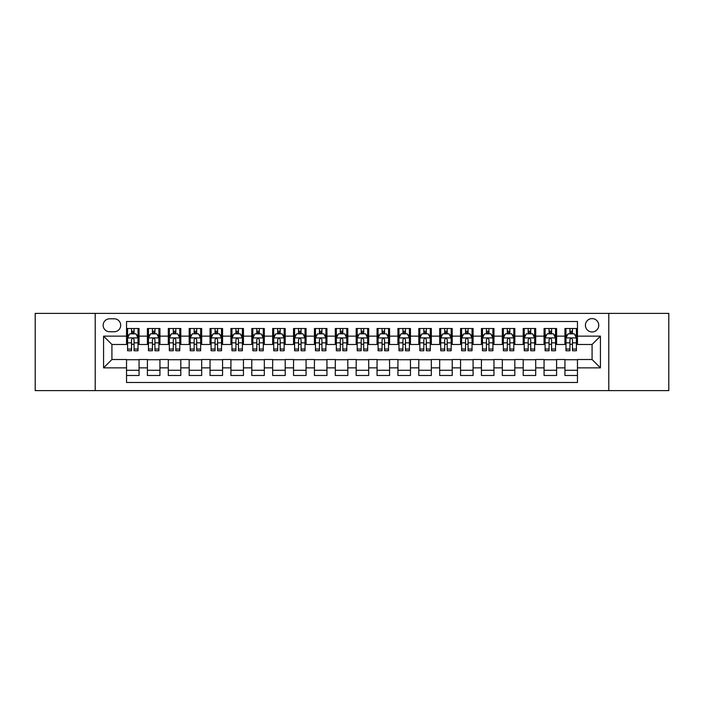 <?xml version="1.0" encoding="UTF-8"?>
<svg xmlns="http://www.w3.org/2000/svg" width="704" height="704" viewBox="0 0 704 704"><rect width="100%" height="100%" fill="white"/><g stroke="black" fill="none" stroke-linecap="round" stroke-linejoin="round"><path stroke-width="1.06" d="M592.082 318.595A6.679 6.679 0 0 0 585.402 325.274A6.679 6.679 0 0 0 592.082 331.962A6.679 6.679 0 0 0 598.761 325.274A6.679 6.679 0 0 0 592.082 318.595M608.784 390.623L668.8 390.623L668.8 313.377L608.784 313.377L608.784 390.623L95.216 390.623L95.216 313.377L35.2 313.377L35.2 390.623L95.216 390.623M577.465 328.513L564.942 328.513L564.942 336.134L556.591 336.134L556.591 344.485L564.942 344.485L564.942 336.134M556.591 336.134L556.591 328.513L544.06 328.513L544.06 336.134L535.709 336.134L535.709 344.485L544.06 344.485L544.06 336.134M535.709 336.134L535.709 328.513L523.186 328.513L523.186 336.134L514.835 336.134L514.835 344.485L523.186 344.485L523.186 336.134M514.835 336.134L514.835 328.513L502.313 328.513L502.313 336.134L493.962 336.134L493.962 344.485L502.313 344.485L502.313 336.134M493.962 336.134L493.962 328.513L481.43 328.513L481.43 336.134L473.079 336.134L473.079 344.485L481.43 344.485L481.43 336.134M473.079 336.134L473.079 328.513L460.557 328.513L460.557 336.134L452.206 336.134L452.206 344.485L460.557 344.485L460.557 336.134M452.206 336.134L452.206 328.513L439.683 328.513L439.683 336.134L431.332 336.134L431.332 344.485L439.683 344.485L439.683 336.134M431.332 336.134L431.332 328.513L418.801 328.513L418.801 336.134L410.458 336.134L410.458 344.485L418.801 344.485L418.801 336.134M410.458 336.134L410.458 328.513L397.927 328.513L397.927 336.134L389.576 336.134L389.576 344.485L397.927 344.485L397.927 336.134M389.576 336.134L389.576 328.513L377.054 328.513L377.054 336.134L368.702 336.134L368.702 344.485L377.054 344.485L377.054 336.134M368.702 336.134L368.702 328.513L356.171 328.513L356.171 336.134L347.829 336.134L347.829 344.485L356.171 344.485L356.171 336.134M347.829 336.134L347.829 328.513L335.298 328.513L335.298 336.134L326.946 336.134L326.946 344.485L335.298 344.485L335.298 336.134M326.946 336.134L326.946 328.513L314.424 328.513L314.424 336.134L306.073 336.134L306.073 344.485L314.424 344.485L314.424 336.134M306.073 336.134L306.073 328.513L293.542 328.513L293.542 336.134L285.199 336.134L285.199 344.485L293.542 344.485L293.542 336.134M285.199 336.134L285.199 328.513L272.668 328.513L272.668 336.134L264.317 336.134L264.317 344.485L272.668 344.485L272.668 336.134M264.317 336.134L264.317 328.513L251.794 328.513L251.794 336.134L243.443 336.134L243.443 344.485L251.794 344.485L251.794 336.134M243.443 336.134L243.443 328.513L230.921 328.513L230.921 336.134L222.57 336.134L222.57 344.485L230.921 344.485L230.921 336.134M222.57 336.134L222.57 328.513L210.038 328.513L210.038 336.134L201.687 336.134L201.687 344.485L210.038 344.485L210.038 336.134M201.687 336.134L201.687 328.513L189.165 328.513L189.165 336.134L180.814 336.134L180.814 344.485L189.165 344.485L189.165 336.134M180.814 336.134L180.814 328.513L168.291 328.513L168.291 336.134L159.94 336.134L159.94 344.485L168.291 344.485L168.291 336.134M159.94 336.134L159.94 328.513L147.409 328.513L147.409 344.485L139.058 344.485L139.058 328.513L126.535 328.513M126.535 375.487L139.058 375.487L139.058 359.515L147.409 359.515L147.409 375.487L159.94 375.487L159.94 359.515L168.291 359.515L168.291 367.866L159.94 367.866M168.291 367.866L168.291 375.487L180.814 375.487L180.814 359.515L189.165 359.515L189.165 367.866L180.814 367.866M189.165 367.866L189.165 375.487L201.687 375.487L201.687 359.515L210.038 359.515L210.038 367.866L201.687 367.866M210.038 367.866L210.038 375.487L222.57 375.487L222.57 359.515L230.921 359.515L230.921 367.866L222.57 367.866M230.921 367.866L230.921 375.487L243.443 375.487L243.443 359.515L251.794 359.515L251.794 367.866L243.443 367.866M251.794 367.866L251.794 375.487L264.317 375.487L264.317 359.515L272.668 359.515L272.668 367.866L264.317 367.866M272.668 367.866L272.668 375.487L285.199 375.487L285.199 359.515L293.542 359.515L293.542 367.866L285.199 367.866M293.542 367.866L293.542 375.487L306.073 375.487L306.073 359.515L314.424 359.515L314.424 367.866L306.073 367.866M314.424 367.866L314.424 375.487L326.946 375.487L326.946 359.515L335.298 359.515L335.298 367.866L326.946 367.866M335.298 367.866L335.298 375.487L347.829 375.487L347.829 359.515L356.171 359.515L356.171 367.866L347.829 367.866M356.171 367.866L356.171 375.487L368.702 375.487L368.702 359.515L377.054 359.515L377.054 367.866L368.702 367.866M377.054 367.866L377.054 375.487L389.576 375.487L389.576 359.515L397.927 359.515L397.927 367.866L389.576 367.866M397.927 367.866L397.927 375.487L410.458 375.487L410.458 359.515L418.801 359.515L418.801 367.866L410.458 367.866M418.801 367.866L418.801 375.487L431.332 375.487L431.332 359.515L439.683 359.515L439.683 367.866L431.332 367.866M439.683 367.866L439.683 375.487L452.206 375.487L452.206 359.515L460.557 359.515L460.557 367.866L452.206 367.866M460.557 367.866L460.557 375.487L473.079 375.487L473.079 359.515L481.43 359.515L481.43 367.866L473.079 367.866M481.43 367.866L481.43 375.487L493.962 375.487L493.962 359.515L502.313 359.515L502.313 367.866L493.962 367.866M502.313 367.866L502.313 375.487L514.835 375.487L514.835 359.515L523.186 359.515L523.186 367.866L514.835 367.866M523.186 367.866L523.186 375.487L535.709 375.487L535.709 359.515L544.06 359.515L544.06 367.866L535.709 367.866M544.06 367.866L544.06 375.487L556.591 375.487L556.591 359.515L564.942 359.515L564.942 367.866L556.591 367.866M109.622 331.751L114.215 331.751A6.468 6.468 0 0 0 120.692 325.274A6.468 6.468 0 0 0 114.215 318.806L109.622 318.806A6.468 6.468 0 0 0 103.154 325.274A6.468 6.468 0 0 0 109.622 331.751M608.784 313.377L95.216 313.377M577.465 336.134L577.465 321.517L126.535 321.517L126.535 344.485L111.918 344.485L111.918 359.515L126.535 359.515L126.535 382.483L577.465 382.483L577.465 359.515L592.082 359.515L592.082 344.485L577.465 344.485L577.465 336.134L600.433 336.134L600.433 367.866L577.465 367.866M126.535 367.866L103.567 367.866L103.567 336.134L126.535 336.134M564.942 367.866L564.942 375.487L577.465 375.487M126.535 333.731L127.582 333.731M131.542 333.731L134.05 333.731M138.019 333.731L139.058 333.731M126.535 344.274L127.582 344.274M131.542 344.274L134.05 344.274M138.019 344.274L139.058 344.274M126.535 359.726L139.058 359.726M126.535 370.269L139.058 370.269M147.409 344.274L148.456 344.274M152.425 344.274L154.924 344.274M158.893 344.274L159.94 344.274M147.409 333.731L148.456 333.731M152.425 333.731L154.924 333.731M158.893 333.731L159.94 333.731M147.409 359.726L159.94 359.726M147.409 370.269L159.94 370.269M168.291 359.726L180.814 359.726M168.291 370.269L180.814 370.269M168.291 333.731L169.33 333.731M173.298 333.731L175.806 333.731M179.766 333.731L180.814 333.731M168.291 344.274L169.33 344.274M173.298 344.274L175.806 344.274M179.766 344.274L180.814 344.274M189.165 359.726L201.687 359.726M189.165 370.269L201.687 370.269M189.165 333.731L190.203 333.731M194.172 333.731L196.68 333.731M200.649 333.731L201.687 333.731M189.165 344.274L190.203 344.274M194.172 344.274L196.68 344.274M200.649 344.274L201.687 344.274M210.038 359.726L222.57 359.726M210.038 370.269L222.57 370.269M210.038 333.731L211.086 333.731M215.054 333.731L217.554 333.731M221.522 333.731L222.57 333.731M210.038 344.274L211.086 344.274M215.054 344.274L217.554 344.274M221.522 344.274L222.57 344.274M230.921 359.726L243.443 359.726M230.921 370.269L243.443 370.269M230.921 333.731L231.959 333.731M235.928 333.731L238.436 333.731M242.396 333.731L243.443 333.731M230.921 344.274L231.959 344.274M235.928 344.274L238.436 344.274M242.396 344.274L243.443 344.274M251.794 359.726L264.317 359.726M251.794 370.269L264.317 370.269M251.794 333.731L252.833 333.731M256.802 333.731L259.31 333.731M263.278 333.731L264.317 333.731M251.794 344.274L252.833 344.274M256.802 344.274L259.31 344.274M263.278 344.274L264.317 344.274M272.668 359.726L285.199 359.726M272.668 370.269L285.199 370.269M272.668 333.731L273.715 333.731M277.684 333.731L280.183 333.731M284.152 333.731L285.199 333.731M272.668 344.274L273.715 344.274M277.684 344.274L280.183 344.274M284.152 344.274L285.199 344.274M293.542 359.726L306.073 359.726M293.542 370.269L306.073 370.269M293.542 333.731L294.589 333.731M298.558 333.731L301.066 333.731M305.026 333.731L306.073 333.731M293.542 344.274L294.589 344.274M298.558 344.274L301.066 344.274M305.026 344.274L306.073 344.274M314.424 359.726L326.946 359.726M314.424 370.269L326.946 370.269M314.424 333.731L315.462 333.731M319.431 333.731L321.939 333.731M325.908 333.731L326.946 333.731M314.424 344.274L315.462 344.274M319.431 344.274L321.939 344.274M325.908 344.274L326.946 344.274M335.298 359.726L347.829 359.726M335.298 370.269L347.829 370.269M335.298 333.731L336.345 333.731M340.305 333.731L342.813 333.731M346.782 333.731L347.829 333.731M335.298 344.274L336.345 344.274M340.305 344.274L342.813 344.274M346.782 344.274L347.829 344.274M356.171 359.726L368.702 359.726M356.171 370.269L368.702 370.269M356.171 333.731L357.218 333.731M361.187 333.731L363.695 333.731M367.655 333.731L368.702 333.731M356.171 344.274L357.218 344.274M361.187 344.274L363.695 344.274M367.655 344.274L368.702 344.274M377.054 359.726L389.576 359.726M377.054 370.269L389.576 370.269M377.054 333.731L378.092 333.731M382.061 333.731L384.569 333.731M388.538 333.731L389.576 333.731M377.054 344.274L378.092 344.274M382.061 344.274L384.569 344.274M388.538 344.274L389.576 344.274M397.927 359.726L410.458 359.726M397.927 370.269L410.458 370.269M397.927 333.731L398.974 333.731M402.934 333.731L405.442 333.731M409.411 333.731L410.458 333.731M397.927 344.274L398.974 344.274M402.934 344.274L405.442 344.274M409.411 344.274L410.458 344.274M418.801 359.726L431.332 359.726M418.801 370.269L431.332 370.269M418.801 333.731L419.848 333.731M423.817 333.731L426.316 333.731M430.285 333.731L431.332 333.731M418.801 344.274L419.848 344.274M423.817 344.274L426.316 344.274M430.285 344.274L431.332 344.274M439.683 359.726L452.206 359.726M439.683 370.269L452.206 370.269M439.683 333.731L440.722 333.731M444.69 333.731L447.198 333.731M451.167 333.731L452.206 333.731M439.683 344.274L440.722 344.274M444.69 344.274L447.198 344.274M451.167 344.274L452.206 344.274M460.557 359.726L473.079 359.726M460.557 370.269L473.079 370.269M460.557 333.731L461.604 333.731M465.564 333.731L468.072 333.731M472.041 333.731L473.079 333.731M460.557 344.274L461.604 344.274M465.564 344.274L468.072 344.274M472.041 344.274L473.079 344.274M481.43 359.726L493.962 359.726M481.43 370.269L493.962 370.269M481.43 333.731L482.478 333.731M486.446 333.731L488.946 333.731M492.914 333.731L493.962 333.731M481.43 344.274L482.478 344.274M486.446 344.274L488.946 344.274M492.914 344.274L493.962 344.274M502.313 359.726L514.835 359.726M502.313 370.269L514.835 370.269M502.313 333.731L503.351 333.731M507.32 333.731L509.828 333.731M513.797 333.731L514.835 333.731M502.313 344.274L503.351 344.274M507.32 344.274L509.828 344.274M513.797 344.274L514.835 344.274M523.186 359.726L535.709 359.726M523.186 370.269L535.709 370.269M523.186 333.731L524.234 333.731M528.194 333.731L530.702 333.731M534.67 333.731L535.709 333.731M523.186 344.274L524.234 344.274M528.194 344.274L530.702 344.274M534.67 344.274L535.709 344.274M544.06 359.726L556.591 359.726M544.06 370.269L556.591 370.269M544.06 333.731L545.107 333.731M549.076 333.731L551.575 333.731M555.544 333.731L556.591 333.731M544.06 344.274L545.107 344.274M549.076 344.274L551.575 344.274M555.544 344.274L556.591 344.274M564.942 359.726L577.465 359.726M564.942 370.269L577.465 370.269M564.942 333.731L565.981 333.731M569.95 333.731L572.458 333.731M576.418 333.731L577.465 333.731M564.942 344.274L565.981 344.274M569.95 344.274L572.458 344.274M576.418 344.274L577.465 344.274M111.918 344.485L103.567 336.134M111.918 359.515L103.567 367.866M600.433 336.134L592.082 344.485M600.433 367.866L592.082 359.515M134.05 331.232L131.542 331.232M138.019 349.043L134.05 349.043L134.05 350.75L138.019 350.75L138.019 338.017L135.925 333.837L129.668 333.837L127.582 338.017L127.582 350.75L131.542 350.75L131.542 349.043L127.582 349.043M127.582 338.017L127.582 328.513M138.019 338.017L138.019 328.513M131.542 333.837L131.542 328.513M134.05 328.513L134.05 333.837M134.05 349.043L134.05 339.574C133.214 337.973 132.378 337.973 131.542 339.574L131.542 349.043M154.924 331.232L152.425 331.232M158.893 349.043L154.924 349.043L154.924 350.75L158.893 350.75L158.893 338.017L156.807 333.837L150.542 333.837L148.456 338.017L148.456 350.75L152.425 350.75L152.425 349.043L148.456 349.043M148.456 338.017L148.456 328.513M158.893 338.017L158.893 328.513M152.425 333.837L152.425 328.513M154.924 328.513L154.924 333.837M154.924 349.043L154.924 339.574C154.097 337.973 153.261 337.973 152.425 339.574L152.425 349.043M175.806 331.232L173.298 331.232M179.766 349.043L175.806 349.043L175.806 350.75L179.766 350.75L179.766 338.017L177.681 333.837L171.415 333.837L169.33 338.017L169.33 350.75L173.298 350.75L173.298 349.043L169.33 349.043M169.33 338.017L169.33 328.513M179.766 338.017L179.766 328.513M173.298 333.837L173.298 328.513M175.806 328.513L175.806 333.837M175.806 349.043L175.806 339.574C174.97 337.973 174.134 337.973 173.298 339.574L173.298 349.043M196.68 331.232L194.172 331.232M200.649 349.043L196.68 349.043L196.68 350.75L200.649 350.75L200.649 338.017L198.554 333.837L192.298 333.837L190.203 338.017L190.203 350.75L194.172 350.75L194.172 349.043L190.203 349.043M190.203 338.017L190.203 328.513M200.649 338.017L200.649 328.513M194.172 333.837L194.172 328.513M196.68 328.513L196.68 333.837M196.68 349.043L196.68 339.574C195.844 337.973 195.008 337.973 194.172 339.574L194.172 349.043M217.554 331.232L215.054 331.232M221.522 349.043L217.554 349.043L217.554 350.75L221.522 350.75L221.522 338.017L219.437 333.837L213.171 333.837L211.086 338.017L211.086 350.75L215.054 350.75L215.054 349.043L211.086 349.043M211.086 338.017L211.086 328.513M221.522 338.017L221.522 328.513M215.054 333.837L215.054 328.513M217.554 328.513L217.554 333.837M217.554 349.043L217.554 339.574C216.718 337.973 215.89 337.973 215.054 339.574L215.054 349.043M238.436 331.232L235.928 331.232M242.396 349.043L238.436 349.043L238.436 350.75L242.396 350.75L242.396 338.017L240.31 333.837L234.045 333.837L231.959 338.017L231.959 350.75L235.928 350.75L235.928 349.043L231.959 349.043M231.959 338.017L231.959 328.513M242.396 338.017L242.396 328.513M235.928 333.837L235.928 328.513M238.436 328.513L238.436 333.837M238.436 349.043L238.436 339.574C237.6 337.973 236.764 337.973 235.928 339.574L235.928 349.043M259.31 331.232L256.802 331.232M263.278 349.043L259.31 349.043L259.31 350.75L263.278 350.75L263.278 338.017L261.184 333.837L254.927 333.837L252.833 338.017L252.833 350.75L256.802 350.75L256.802 349.043L252.833 349.043M252.833 338.017L252.833 328.513M263.278 338.017L263.278 328.513M256.802 333.837L256.802 328.513M259.31 328.513L259.31 333.837M259.31 349.043L259.31 339.574C258.474 337.973 257.638 337.973 256.802 339.574L256.802 349.043M280.183 331.232L277.684 331.232M284.152 349.043L280.183 349.043L280.183 350.75L284.152 350.75L284.152 338.017L282.066 333.837L275.801 333.837L273.715 338.017L273.715 350.75L277.684 350.75L277.684 349.043L273.715 349.043M273.715 338.017L273.715 328.513M284.152 338.017L284.152 328.513M277.684 333.837L277.684 328.513M280.183 328.513L280.183 333.837M280.183 349.043L280.183 339.574C279.347 337.973 278.52 337.973 277.684 339.574L277.684 349.043M301.066 331.232L298.558 331.232M305.026 349.043L301.066 349.043L301.066 350.75L305.026 350.75L305.026 338.017L302.94 333.837L296.674 333.837L294.589 338.017L294.589 350.75L298.558 350.75L298.558 349.043L294.589 349.043M294.589 338.017L294.589 328.513M305.026 338.017L305.026 328.513M298.558 333.837L298.558 328.513M301.066 328.513L301.066 333.837M301.066 349.043L301.066 339.574C300.23 337.973 299.394 337.973 298.558 339.574L298.558 349.043M321.939 331.232L319.431 331.232M325.908 349.043L321.939 349.043L321.939 350.75L325.908 350.75L325.908 338.017L323.814 333.837L317.557 333.837L315.462 338.017L315.462 350.75L319.431 350.75L319.431 349.043L315.462 349.043M315.462 338.017L315.462 328.513M325.908 338.017L325.908 328.513M319.431 333.837L319.431 328.513M321.939 328.513L321.939 333.837M321.939 349.043L321.939 339.574C321.103 337.973 320.267 337.973 319.431 339.574L319.431 349.043M342.813 331.232L340.305 331.232M346.782 349.043L342.813 349.043L342.813 350.75L346.782 350.75L346.782 338.017L344.696 333.837L338.43 333.837L336.345 338.017L336.345 350.75L340.305 350.75L340.305 349.043L336.345 349.043M336.345 338.017L336.345 328.513M346.782 338.017L346.782 328.513M340.305 333.837L340.305 328.513M342.813 328.513L342.813 333.837M342.813 349.043L342.813 339.574C341.977 337.973 341.15 337.973 340.305 339.574L340.305 349.043M363.695 331.232L361.187 331.232M367.655 349.043L363.695 349.043L363.695 350.75L367.655 350.75L367.655 338.017L365.57 333.837L359.304 333.837L357.218 338.017L357.218 350.75L361.187 350.75L361.187 349.043L357.218 349.043M357.218 338.017L357.218 328.513M367.655 338.017L367.655 328.513M361.187 333.837L361.187 328.513M363.695 328.513L363.695 333.837M363.695 349.043L363.695 339.574C362.859 337.973 362.023 337.973 361.187 339.574L361.187 349.043M384.569 331.232L382.061 331.232M388.538 349.043L384.569 349.043L384.569 350.75L388.538 350.75L388.538 338.017L386.443 333.837L380.186 333.837L378.092 338.017L378.092 350.75L382.061 350.75L382.061 349.043L378.092 349.043M378.092 338.017L378.092 328.513M388.538 338.017L388.538 328.513M382.061 333.837L382.061 328.513M384.569 328.513L384.569 333.837M384.569 349.043L384.569 339.574C383.733 337.973 382.897 337.973 382.061 339.574L382.061 349.043M405.442 331.232L402.934 331.232M409.411 349.043L405.442 349.043L405.442 350.75L409.411 350.75L409.411 338.017L407.326 333.837L401.06 333.837L398.974 338.017L398.974 350.75L402.934 350.75L402.934 349.043L398.974 349.043M398.974 338.017L398.974 328.513M409.411 338.017L409.411 328.513M402.934 333.837L402.934 328.513M405.442 328.513L405.442 333.837M405.442 349.043L405.442 339.574C404.606 337.973 403.77 337.973 402.934 339.574L402.934 349.043M426.316 331.232L423.817 331.232M430.285 349.043L426.316 349.043L426.316 350.75L430.285 350.75L430.285 338.017L428.199 333.837L421.934 333.837L419.848 338.017L419.848 350.75L423.817 350.75L423.817 349.043L419.848 349.043M419.848 338.017L419.848 328.513M430.285 338.017L430.285 328.513M423.817 333.837L423.817 328.513M426.316 328.513L426.316 333.837M426.316 349.043L426.316 339.574C425.489 337.973 424.653 337.973 423.817 339.574L423.817 349.043M447.198 331.232L444.69 331.232M451.167 349.043L447.198 349.043L447.198 350.75L451.167 350.75L451.167 338.017L449.073 333.837L442.816 333.837L440.722 338.017L440.722 350.75L444.69 350.75L444.69 349.043L440.722 349.043M440.722 338.017L440.722 328.513M451.167 338.017L451.167 328.513M444.69 333.837L444.69 328.513M447.198 328.513L447.198 333.837M447.198 349.043L447.198 339.574C446.362 337.973 445.526 337.973 444.69 339.574L444.69 349.043M468.072 331.232L465.564 331.232M472.041 349.043L468.072 349.043L468.072 350.75L472.041 350.75L472.041 338.017L469.955 333.837L463.69 333.837L461.604 338.017L461.604 350.75L465.564 350.75L465.564 349.043L461.604 349.043M461.604 338.017L461.604 328.513M472.041 338.017L472.041 328.513M465.564 333.837L465.564 328.513M468.072 328.513L468.072 333.837M468.072 349.043L468.072 339.574C467.236 337.973 466.4 337.973 465.564 339.574L465.564 349.043M488.946 331.232L486.446 331.232M492.914 349.043L488.946 349.043L488.946 350.75L492.914 350.75L492.914 338.017L490.829 333.837L484.563 333.837L482.478 338.017L482.478 350.75L486.446 350.75L486.446 349.043L482.478 349.043M482.478 338.017L482.478 328.513M492.914 338.017L492.914 328.513M486.446 333.837L486.446 328.513M488.946 328.513L488.946 333.837M488.946 349.043L488.946 339.574C488.118 337.973 487.282 337.973 486.446 339.574L486.446 349.043M509.828 331.232L507.32 331.232M513.797 349.043L509.828 349.043L509.828 350.75L513.797 350.75L513.797 338.017L511.702 333.837L505.446 333.837L503.351 338.017L503.351 350.75L507.32 350.75L507.32 349.043L503.351 349.043M503.351 338.017L503.351 328.513M513.797 338.017L513.797 328.513M507.32 333.837L507.32 328.513M509.828 328.513L509.828 333.837M509.828 349.043L509.828 339.574C508.992 337.973 508.156 337.973 507.32 339.574L507.32 349.043M530.702 331.232L528.194 331.232M534.67 349.043L530.702 349.043L530.702 350.75L534.67 350.75L534.67 338.017L532.585 333.837L526.319 333.837L524.234 338.017L524.234 350.75L528.194 350.75L528.194 349.043L524.234 349.043M524.234 338.017L524.234 328.513M534.67 338.017L534.67 328.513M528.194 333.837L528.194 328.513M530.702 328.513L530.702 333.837M530.702 349.043L530.702 339.574C529.866 337.973 529.03 337.973 528.194 339.574L528.194 349.043M551.575 331.232L549.076 331.232M555.544 349.043L551.575 349.043L551.575 350.75L555.544 350.75L555.544 338.017L553.458 333.837L547.193 333.837L545.107 338.017L545.107 350.75L549.076 350.75L549.076 349.043L545.107 349.043M545.107 338.017L545.107 328.513M555.544 338.017L555.544 328.513M549.076 333.837L549.076 328.513M551.575 328.513L551.575 333.837M551.575 349.043L551.575 339.574C550.748 337.973 549.912 337.973 549.076 339.574L549.076 349.043M572.458 331.232L569.95 331.232M576.418 349.043L572.458 349.043L572.458 350.75L576.418 350.75L576.418 338.017L574.332 333.837L568.075 333.837L565.981 338.017L565.981 350.75L569.95 350.75L569.95 349.043L565.981 349.043M565.981 338.017L565.981 328.513M576.418 338.017L576.418 328.513M569.95 333.837L569.95 328.513M572.458 328.513L572.458 333.837M572.458 349.043L572.458 339.574C571.622 337.973 570.786 337.973 569.95 339.574L569.95 349.043M147.409 367.866L139.058 367.866M147.409 336.134L139.058 336.134M137.966 337.911L127.626 337.911M127.582 334.99L129.087 334.99M136.506 334.99L138.019 334.99M131.542 342.848L127.582 342.848M138.019 342.848L134.05 342.848M134.05 332.561L131.542 332.561M158.84 337.911L148.509 337.911M148.456 334.99L149.97 334.99M157.379 334.99L158.893 334.99M152.425 342.848L148.456 342.848M158.893 342.848L154.924 342.848M154.924 332.561L152.425 332.561M179.714 337.911L169.382 337.911M169.33 334.99L170.843 334.99M178.253 334.99L179.766 334.99M173.298 342.848L169.33 342.848M179.766 342.848L175.806 342.848M175.806 332.561L173.298 332.561M200.596 337.911L190.256 337.911M190.203 334.99L191.717 334.99M199.135 334.99L200.649 334.99M194.172 342.848L190.203 342.848M200.649 342.848L196.68 342.848M196.68 332.561L194.172 332.561M221.47 337.911L211.138 337.911M211.086 334.99L212.599 334.99M220.009 334.99L221.522 334.99M215.054 342.848L211.086 342.848M221.522 342.848L217.554 342.848M217.554 332.561L215.054 332.561M242.343 337.911L232.012 337.911M231.959 334.99L233.473 334.99M240.882 334.99L242.396 334.99M235.928 342.848L231.959 342.848M242.396 342.848L238.436 342.848M238.436 332.561L235.928 332.561M263.226 337.911L252.886 337.911M252.833 334.99L254.346 334.99M261.765 334.99L263.278 334.99M256.802 342.848L252.833 342.848M263.278 342.848L259.31 342.848M259.31 332.561L256.802 332.561M284.099 337.911L273.768 337.911M273.715 334.99L275.229 334.99M282.638 334.99L284.152 334.99M277.684 342.848L273.715 342.848M284.152 342.848L280.183 342.848M280.183 332.561L277.684 332.561M304.973 337.911L294.642 337.911M294.589 334.99L296.102 334.99M303.512 334.99L305.026 334.99M298.558 342.848L294.589 342.848M305.026 342.848L301.066 342.848M301.066 332.561L298.558 332.561M325.855 337.911L315.515 337.911M315.462 334.99L316.976 334.99M324.394 334.99L325.908 334.99M319.431 342.848L315.462 342.848M325.908 342.848L321.939 342.848M321.939 332.561L319.431 332.561M346.729 337.911L336.398 337.911M336.345 334.99L337.858 334.99M345.268 334.99L346.782 334.99M340.305 342.848L336.345 342.848M346.782 342.848L342.813 342.848M342.813 332.561L340.305 332.561M367.602 337.911L357.271 337.911M357.218 334.99L358.732 334.99M366.142 334.99L367.655 334.99M361.187 342.848L357.218 342.848M367.655 342.848L363.695 342.848M363.695 332.561L361.187 332.561M388.485 337.911L378.145 337.911M378.092 334.99L379.606 334.99M387.024 334.99L388.538 334.99M382.061 342.848L378.092 342.848M388.538 342.848L384.569 342.848M384.569 332.561L382.061 332.561M409.358 337.911L399.027 337.911M398.974 334.99L400.488 334.99M407.898 334.99L409.411 334.99M402.934 342.848L398.974 342.848M409.411 342.848L405.442 342.848M405.442 332.561L402.934 332.561M430.232 337.911L419.901 337.911M419.848 334.99L421.362 334.99M428.771 334.99L430.285 334.99M423.817 342.848L419.848 342.848M430.285 342.848L426.316 342.848M426.316 332.561L423.817 332.561M451.114 337.911L440.774 337.911M440.722 334.99L442.235 334.99M449.654 334.99L451.167 334.99M444.69 342.848L440.722 342.848M451.167 342.848L447.198 342.848M447.198 332.561L444.69 332.561M471.988 337.911L461.657 337.911M461.604 334.99L463.118 334.99M470.527 334.99L472.041 334.99M465.564 342.848L461.604 342.848M472.041 342.848L468.072 342.848M468.072 332.561L465.564 332.561M492.862 337.911L482.53 337.911M482.478 334.99L483.991 334.99M491.401 334.99L492.914 334.99M486.446 342.848L482.478 342.848M492.914 342.848L488.946 342.848M488.946 332.561L486.446 332.561M513.744 337.911L503.404 337.911M503.351 334.99L504.865 334.99M512.283 334.99L513.797 334.99M507.32 342.848L503.351 342.848M513.797 342.848L509.828 342.848M509.828 332.561L507.32 332.561M534.618 337.911L524.286 337.911M524.234 334.99L525.747 334.99M533.157 334.99L534.67 334.99M528.194 342.848L524.234 342.848M534.67 342.848L530.702 342.848M530.702 332.561L528.194 332.561M555.491 337.911L545.16 337.911M545.107 334.99L546.621 334.99M554.03 334.99L555.544 334.99M549.076 342.848L545.107 342.848M555.544 342.848L551.575 342.848M551.575 332.561L549.076 332.561M576.374 337.911L566.034 337.911M565.981 334.99L567.494 334.99M574.913 334.99L576.418 334.99M569.95 342.848L565.981 342.848M576.418 342.848L572.458 342.848M572.458 332.561L569.95 332.561"/></g></svg>
